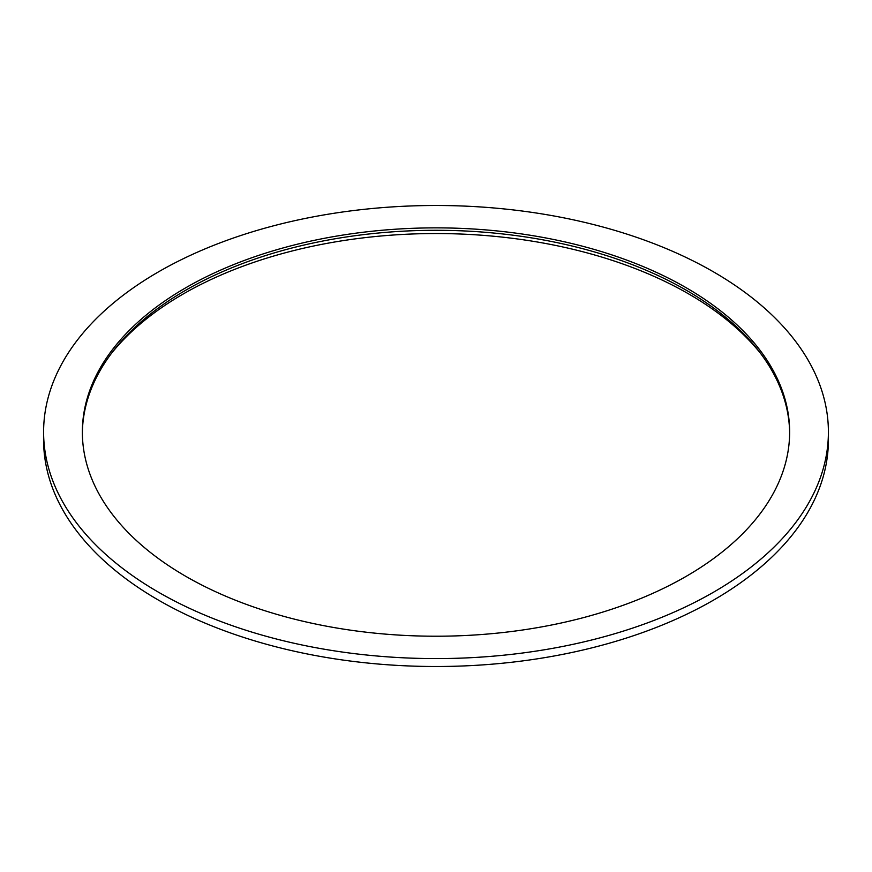 <?xml version="1.0" encoding="UTF-8"?>
<svg xmlns="http://www.w3.org/2000/svg" width="872" height="872" viewBox="0 0 872 872"><rect width="100%" height="100%" fill="white"/><g stroke="black" fill="none" stroke-linecap="round" stroke-linejoin="round"><path stroke-width="1.31" d="M43.6 432.043L43.6 439.957A392.4 226.546 0 0 0 285.831 649.259A392.4 226.546 0 0 0 713.47 600.154A392.4 226.546 0 0 0 828.4 439.957L828.4 432.043A392.4 226.546 0 0 0 586.169 222.742A392.4 226.546 0 0 0 158.53 271.846A392.4 226.546 0 0 0 43.6 432.043A392.4 226.546 0 0 0 285.831 641.345A392.4 226.546 0 0 0 713.47 592.241A392.4 226.546 0 0 0 828.4 432.043M760.569 353.411A357.52 206.413 0 0 0 183.196 293.995A357.52 206.413 0 0 0 111.431 353.411M686.068 576.414A353.64 204.179 180 0 1 300.666 620.679A353.64 204.179 180 0 1 82.36 432.043A353.64 204.179 180 0 1 185.932 287.673A353.64 204.179 180 0 1 571.334 243.408A353.64 204.179 180 0 1 789.64 432.043A353.64 204.179 180 0 1 686.068 576.414M789.64 433.264A353.64 204.179 0 0 0 758.836 351.122A353.64 204.179 0 0 0 185.932 290.103A353.64 204.179 0 0 0 113.164 351.122A353.64 204.179 0 0 0 82.36 433.264"/></g></svg>
